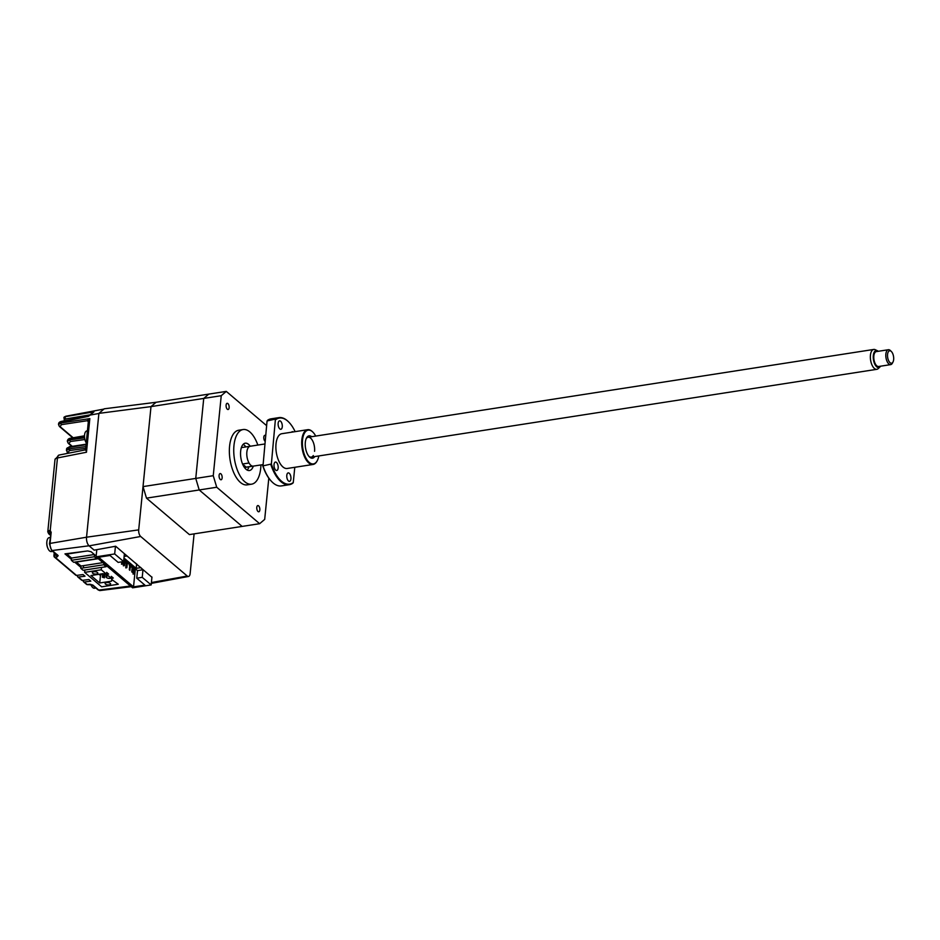 <?xml version="1.0" encoding="UTF-8"?>
<svg xmlns="http://www.w3.org/2000/svg" width="940" height="940" viewBox="0 0 940 940"><rect width="100%" height="100%" fill="white"/><g stroke="black" fill="none" stroke-linecap="round" stroke-linejoin="round"><path stroke-width="1.41" d="M98.265 558.689L76.363 562.085L81.028 566.045L80.793 568.312L83.108 570.274L106.091 566.714L103.776 564.74L103.894 563.471M106.091 566.714L106.208 565.445M83.578 565.645L83.355 567.913M80.793 568.312L103.776 564.74M94.223 550.135L96.327 549.747M84.494 551.369L66.904 554.095L71.569 558.054L94.364 554.518M94.529 554.647L94.317 556.75L96.632 558.724L73.661 562.285L71.346 560.322L71.569 558.054M96.761 557.408L96.632 558.724M94.317 556.75L71.346 560.322M106.514 582.589A2.761 1.175 5.7 0 1 109.299 582.847A2.761 1.175 5.7 0 1 110.603 583.999A2.761 1.175 5.7 0 1 109.193 584.868A2.761 1.175 5.7 0 1 106.408 584.61A2.761 1.175 5.7 0 1 105.104 583.458A2.761 1.175 5.7 0 1 106.514 582.589M93.742 571.755A2.761 1.175 5.7 0 1 96.526 572.002A2.761 1.175 5.7 0 1 97.831 573.165A2.761 1.175 5.7 0 1 96.421 574.023A2.761 1.175 5.7 0 1 93.636 573.764A2.761 1.175 5.7 0 1 92.332 572.613A2.761 1.175 5.7 0 1 93.742 571.755M107.348 576.056L108.441 575.879L111.12 578.159L110.027 578.323A2.515 1.058 -174.3 0 1 106.62 577.63L106.373 577.418A2.515 1.058 5.7 0 1 106.067 576.831A2.515 1.058 5.7 0 1 107.348 576.056L107.63 573.247M100.51 574.998L99.722 582.976L90.957 575.538L102.777 573.706L106.443 574.187L101.273 569.793L101.508 567.419M112.436 577.324L111.531 581.143L99.722 582.976M111.954 576.925L111.531 581.143M112.189 579.827L118.287 584.245L101.661 586.83L84.635 572.366L101.273 569.793M84.635 572.366L84.882 570.004M100.028 574.129L99.934 575.092L101.027 574.928L100.087 574.129M98.994 574.293L99.934 575.092M101.121 573.964L101.027 574.928M103.764 573.941L103.459 576.984L102.366 577.16L102.707 573.717M104.787 574.187L104.434 577.818L102.366 577.16M124.938 560.651L126.089 561.638M127.37 562.719L128.909 564.024M131.341 566.091L132.235 566.844M132.834 567.361L133.668 568.066M134.655 568.912L135.994 569.311M126.841 555.716L124.374 553.954L123.622 561.544L118.146 562.39L110.004 555.47L98.63 557.232L133.527 586.877L135.266 569.428M133.738 567.396L133.069 574.07L134.162 573.905L134.726 568.23M132.904 566.691L132.34 572.354L131.729 571.837L132.293 566.174M130.214 567.184L129.908 570.286L129.297 569.769L129.861 564.106M126.207 563.53L125.772 567.878L126.865 567.701L127.429 562.038M130.413 564.564L130.155 567.196L131.248 567.032L131.4 565.41M123.775 561.462L123.34 565.81L124.433 565.645L124.996 559.97M129.579 563.859L129.415 565.481L128.968 563.342M122.858 561.662L122.611 564.094L121.519 564.259L121.765 561.826M122.611 564.094L122.188 561.768M126.982 563.413L125.29 563.06L126.982 563.413L127.147 561.803M125.96 562.966L126.16 560.957M124.715 559.735L124.55 561.345L123.622 561.486M124.55 561.345L124.104 559.218M133.527 586.877L144.901 585.115L136.758 578.194L142.222 577.336L142.986 569.746L140.577 567.384M96.796 549.665L96.08 556.832L114.68 553.954L115.444 546.269M96.08 556.832L132.564 587.817L151.164 584.927L151.951 577.043M137.123 564.447L135.301 562.907M126.806 556.01L124.127 556.433M123.974 558.008L136.171 568.359L136.559 564.54M136.171 568.359L140.554 567.689M123.869 559.018L137.51 570.604L142.986 569.746M142.222 577.336L151.164 584.927M114.68 553.954L123.622 561.544M136.758 578.194L137.51 570.604M102.918 562.637L81.028 566.045M146.487 498.141L199.209 489.963L242.132 526.412L189.41 534.601L146.487 498.141L143.021 486.603L150.999 406.609L156.052 402.285L104.234 408.806L98.9 413.377L86.539 537.234A6.568 3.114 81.2 0 0 89.124 545.858L140.683 536.481A5.029 2.373 -98.8 0 1 138.697 529.878L150.999 406.609L156.052 402.285L208.786 394.107L203.733 398.419L195.755 478.413L199.209 489.963L242.132 526.412L259.64 523.697L264.692 519.385L268.805 478.166M266.596 425.62L226.282 391.393L208.786 394.107L203.733 398.419L150.999 406.609L98.9 413.377M89.124 545.858L94.165 550.147L115.667 546.234L151.928 577.254M194.098 533.873L190.138 573.564A5.029 2.373 -98.8 0 1 188.505 576.467A5.029 2.373 -98.8 0 1 187.248 576.032L140.683 536.481M143.021 486.603L213.251 475.699L216.717 487.237L259.64 523.697M260.921 464.924A27.648 13.078 -98.8 0 1 260.721 468.226A27.648 13.078 -98.8 0 1 251.579 484.182A27.648 13.078 -98.8 0 1 233.966 445.501A27.648 13.078 -98.8 0 1 243.096 429.545A27.648 13.078 -98.8 0 1 257.842 445.055M251.579 484.182L247.208 484.864A27.648 13.078 -98.8 0 1 229.583 446.183A27.648 13.078 -98.8 0 1 238.725 430.226L243.096 429.545M256.784 507.377A3.137 1.492 -98.8 0 1 257.818 505.567A3.137 1.492 -98.8 0 1 259.828 509.962A3.137 1.492 -98.8 0 1 258.782 511.783A3.137 1.492 -98.8 0 1 256.784 507.377M265.033 441.248A3.137 1.492 -98.8 0 1 263.799 437.135A3.137 1.492 -98.8 0 1 264.833 435.326A3.137 1.492 -98.8 0 1 265.597 435.584M226.105 405.116A3.137 1.492 -98.8 0 1 227.139 403.307A3.137 1.492 -98.8 0 1 229.137 407.702A3.137 1.492 -98.8 0 1 228.103 409.511A3.137 1.492 -98.8 0 1 226.105 405.116M219.091 475.37A3.137 1.492 -98.8 0 1 220.125 473.56A3.137 1.492 -98.8 0 1 222.134 477.955A3.137 1.492 -98.8 0 1 221.088 479.764A3.137 1.492 -98.8 0 1 219.091 475.37M250.24 446.241A13.818 6.545 81.2 0 0 245.222 443.198A13.818 6.545 81.2 0 0 240.652 451.188A13.818 6.545 81.2 0 0 249.464 470.517A13.818 6.545 81.2 0 0 253.318 466.111M243.155 444.35A13.818 6.545 -98.8 0 1 245.857 446.923M250.71 446.23A10.058 4.759 81.2 0 0 250.169 446.253A10.058 4.759 81.2 0 0 246.856 452.058A10.058 4.759 81.2 0 0 249.03 462.997L242.567 464.007M244.447 467.486A10.058 4.759 81.2 0 0 244.506 467.474L253.26 466.123A10.058 4.759 -98.8 0 1 250.816 465.253A10.058 4.759 -98.8 0 1 246.785 454.431A10.058 4.759 -98.8 0 1 250.169 446.253L241.427 447.605A10.058 4.759 81.2 0 0 241.357 447.616M242.814 464.583A10.058 4.759 81.2 0 0 246.163 467.156L252.731 466.134A10.058 4.759 81.2 0 0 253.26 466.123L262.695 464.654M246.163 467.156L242.626 464.149M248.947 466.792A13.818 6.545 -98.8 0 1 247.15 470.059M226.282 391.393L221.241 395.705L203.733 398.419L195.755 478.413L199.209 489.963L216.717 487.237M221.241 395.705L213.251 475.699M90.029 414.857L65.741 418.946A1.257 0.658 -99.6 0 1 65.201 417.301A1.257 0.658 -99.6 0 1 65.495 416.643L93.93 411.861L89.218 415.551M90.898 414.47L91.826 412.825L93.93 411.861L90.193 415.057L98.888 413.483L86.539 537.21A6.533 3.09 -98.8 0 1 86.539 537.21L138.697 529.878M87.808 584.469A1.257 0.611 -97.3 0 1 87.538 584.657A1.257 0.611 -97.3 0 1 87.232 584.551L89.417 584.269A1.257 0.611 82.7 0 0 89.723 584.375L89.723 584.375A1.257 0.611 82.7 0 0 89.958 584.234M76.481 575.409L55.014 557.173A1.257 0.975 130.3 0 1 54.344 556.997L75.799 575.221A1.257 0.975 -49.7 0 0 76.481 575.409L83.049 574.563L85 576.208L78.419 577.054A1.257 0.975 130.3 0 1 77.75 576.878L81.639 580.18A1.257 0.975 -49.7 0 0 82.309 580.368L88.889 579.522L90.828 581.167L84.259 582.013A1.257 0.975 130.3 0 1 83.308 581.049L83.39 580.227M54.344 556.997A1.257 0.975 130.3 0 1 54.062 556.21L54.79 553.108M88.372 421.743L87.737 421.214A1.257 0.975 130.3 0 1 88.36 421.332A1.257 1.105 -24.2 0 0 87.338 420.709L61.453 424.645A1.257 0.635 -98.6 0 1 60.947 423L58.492 424.492L61.029 422.107L88.525 416.314M64.472 421.426L63.932 417.313L66.023 416.197A1.257 0.588 79.3 0 1 66.164 416.115A1.257 0.588 79.3 0 1 66.329 416.138M63.932 417.313L66.023 416.197L103.941 409.065M84.847 439.521L70.394 441.506A1.257 0.599 -97.8 0 1 69.924 439.849L67.351 441.365L67.433 440.578L70.712 438.346M50.361 534.743L49.385 533.932A1.257 0.975 130.3 0 1 48.692 533.755L47.787 531.782A5.029 2.127 5.7 0 1 49.033 530.56A1.257 0.881 68.2 0 0 49.855 532.122L50.243 532.087A1.257 0.799 -68.3 0 1 50.22 530.489L51.171 532.31L50.067 543.414L86.539 537.21M49.033 530.56L50.22 530.489L57.458 457.956A5.029 2.421 -101.1 0 1 59.032 455.066L55.002 459.507A5.029 2.127 -174.3 0 1 57.458 457.956L86.48 452.234L85.951 449.767M50.243 532.087L50.725 532.992L50.243 532.087M87.737 421.214L87.338 420.709L89.84 418.606L88.407 421.484A1.257 1.105 -24.2 0 0 88.36 421.332L85.54 450.178M58.492 424.492L59.396 426.454L72.791 437.829M88.724 416.079L90.193 415.057L88.724 416.079M57.211 554.624L56.729 555.246A1.257 0.611 82.7 0 0 57.199 556.903L55.014 557.173A1.257 0.611 -97.3 0 1 54.544 555.528L56.776 554.8M106.631 572.401L108.617 574.093M111.296 576.361L113.294 578.053M71.44 559.37L64.977 553.883L87.667 550.957L91.062 551.71L96.162 556.045M84.8 570.721L84.106 570.122M80.887 567.396L74.695 562.132M106.819 565.093L105.844 566.397M83.59 581.837L86.562 584.363A1.257 0.975 -49.7 0 0 87.232 584.551L84.259 582.013M77.75 576.878A1.257 0.975 130.3 0 1 77.468 576.091L77.55 575.268M85.716 448.333L69.49 450.565A1.257 0.599 -97.8 0 1 69.02 448.909L66.446 450.424L66.599 448.897A5.029 2.127 5.7 0 1 69.172 447.334A1.257 0.599 -98.8 0 1 69.584 446.606A1.257 0.599 -98.8 0 1 69.889 446.723L86.139 444.197M85.892 446.594L69.02 448.909L69.172 447.334L86.081 444.714M87.467 430.814L86.891 430.896A7.038 3.325 81.2 0 0 84.823 433.493A7.038 3.325 81.2 0 0 84.694 434.045A7.038 3.325 81.2 0 0 86.01 442.481A7.038 3.325 81.2 0 0 86.257 442.916M90.804 584.386A7.038 3.325 81.2 0 0 91.474 585.89A7.038 3.325 81.2 0 0 91.979 586.701A7.038 3.325 81.2 0 0 94.517 588.217L95.868 588.005M50.078 537.504L49.186 537.645A7.038 3.325 81.2 0 0 47.129 540.23A7.038 3.325 81.2 0 0 47 540.782A7.038 3.325 81.2 0 0 48.316 549.23A7.038 3.325 81.2 0 0 48.821 550.041A7.038 3.325 81.2 0 0 51.348 551.557L52.711 551.345M890.039 362.676A6.286 2.973 81.2 0 0 893 361.994A6.286 2.973 81.2 0 0 891.379 351.525A6.286 2.973 81.2 0 0 891.179 351.337A6.286 2.973 81.2 0 0 887.572 354.427A6.286 2.973 81.2 0 0 890.039 362.676M893 361.994L892.389 363.169A7.543 3.572 -98.8 0 1 890.673 364.626A7.543 3.572 -98.8 0 1 888.841 363.968A7.543 3.572 -98.8 0 1 885.809 355.861A7.543 3.572 -98.8 0 1 888.359 349.727A7.543 3.572 -98.8 0 1 890.192 350.373A7.543 3.572 -98.8 0 1 890.439 350.596A7.543 3.572 -98.8 0 1 890.662 350.832M888.359 349.727L876.327 351.595A7.543 3.572 81.2 0 0 873.777 357.729A7.543 3.572 81.2 0 0 876.797 365.836A7.543 3.572 81.2 0 0 878.641 366.494L890.673 364.626M878.266 351.29A8.601 4.066 81.2 0 0 878.254 351.29A8.601 4.066 81.2 0 0 877.478 350.773A8.601 4.066 81.2 0 0 873.26 356.248A8.601 4.066 81.2 0 0 876.703 366.8A8.601 4.066 81.2 0 0 879.981 366.929A8.601 4.066 81.2 0 0 880.568 366.189M879.981 366.929L878.218 368.598A10.058 4.759 -98.8 0 1 876.832 369.314A10.058 4.759 -98.8 0 1 874.388 368.445A10.058 4.759 -98.8 0 1 870.358 357.623A10.058 4.759 -98.8 0 1 873.754 349.445A10.058 4.759 -98.8 0 1 875.281 349.715L877.478 350.773M293.209 431.942A4.277 2.021 81.2 0 0 292.317 431.683A4.277 2.021 81.2 0 0 291.553 432.2M282.27 426.819A4.277 2.021 81.2 0 0 279.556 420.838A4.277 2.021 81.2 0 0 278.146 423.305A4.277 2.021 81.2 0 0 280.86 429.286A4.277 2.021 81.2 0 0 282.27 426.819M278.158 468.026A4.277 2.021 81.2 0 0 275.443 462.057A4.277 2.021 81.2 0 0 274.034 464.513A4.277 2.021 81.2 0 0 276.748 470.494A4.277 2.021 81.2 0 0 278.158 468.026M290.93 478.871A4.277 2.021 81.2 0 0 288.204 472.89A4.277 2.021 81.2 0 0 286.794 475.358A4.277 2.021 81.2 0 0 289.52 481.339A4.277 2.021 81.2 0 0 290.93 478.871M317.168 460.823A17.59 8.319 -98.8 0 1 317.05 461.058A17.59 8.319 -98.8 0 1 313.055 464.466A17.59 8.319 -98.8 0 1 301.846 439.849A17.59 8.319 -98.8 0 1 307.65 429.697A17.59 8.319 -98.8 0 1 312.491 431.73A17.59 8.319 -98.8 0 1 312.679 431.918M313.055 464.466L287.229 468.473A17.59 8.319 -98.8 0 1 276.019 443.856A17.59 8.319 -98.8 0 1 281.836 433.704L307.65 429.697M315.711 436.078A17.096 8.084 81.2 0 0 312.867 432.106A17.096 8.084 81.2 0 0 302.527 439.99A17.096 8.084 81.2 0 0 307.239 460.189A17.096 8.084 81.2 0 0 317.297 460.588A17.096 8.084 81.2 0 0 318.801 455.947M314.759 456.57A11.315 5.346 -98.8 0 1 309.413 456.887A11.315 5.346 -98.8 0 1 305.324 442.364A11.315 5.346 -98.8 0 1 306.487 438.028A11.315 5.346 -98.8 0 1 311.669 436.701M314.559 451.318A10.058 4.759 81.2 0 0 311.998 439.744A10.058 4.759 81.2 0 0 306.193 438.663M275.432 419.064L271.378 463.984L263 465.888L267.054 420.967L275.432 419.064A33.934 16.05 -98.8 0 1 278.898 417.63A33.934 16.05 -98.8 0 1 288.228 421.555A33.934 16.05 -98.8 0 1 288.416 421.743M278.898 417.63L271.014 418.852A33.934 16.05 81.2 0 0 267.559 420.286M295.125 431.636A33.429 15.816 81.2 0 0 288.603 421.919A33.429 15.816 81.2 0 0 275.808 419.604M271.378 463.984A33.429 15.816 81.2 0 0 293.268 482.572L294.784 467.298M293.268 482.572L292.763 483.254A33.934 16.05 -98.8 0 1 289.309 484.688A33.934 16.05 -98.8 0 1 270.873 464.666M263 465.888A33.934 16.05 81.2 0 0 272.095 481.985A33.934 16.05 81.2 0 0 281.424 485.91L289.309 484.688M271.907 481.797A33.429 15.816 -98.8 0 1 271.719 481.609A33.429 15.816 -98.8 0 1 262.624 465.347M308.931 456.37A10.058 4.759 81.2 0 0 313.302 455.548M187.248 576.032L151.399 582.553M89.417 584.269L92.813 585.021A1.257 0.975 130.3 0 1 92.144 584.833L98.101 589.897A1.257 0.975 -49.7 0 0 98.771 590.073L130.437 586.008M92.813 585.021L98.771 590.073A5.417 2.562 81.2 0 0 100.063 590.555L131.201 586.666M92.144 584.833L87.538 584.657M54.731 556.786L54.121 555.658M70.394 441.506L68.949 443.504A1.257 0.975 130.3 0 1 68.267 443.328L67.351 441.365M84.541 437.84L69.924 439.849L70.007 438.957L84.459 436.454M68.949 443.504L72.298 446.347M49.608 544.096L50.067 543.414A5.417 2.562 81.2 0 0 52.205 550.523L58.163 555.587L57.199 556.903M51.171 532.31L49.456 543.802L51.535 550.346A1.257 0.975 -49.7 0 0 52.205 550.523L89.053 545.788M49.385 533.932L49.855 532.122L50.56 532.721M58.574 423.705C58.774 422.577 59.725 421.802 61.441 421.39A1.257 0.611 -100.7 0 0 61.029 422.107L60.947 423L89.84 418.606L86.48 452.234M61.453 424.645L60.078 426.631A1.257 0.975 130.3 0 1 59.396 426.454M60.078 426.631L73.179 437.758M58.163 555.587A1.257 0.975 130.3 0 1 57.493 555.411L57.364 554.905M82.309 580.368L78.419 577.054M65.741 418.946C64.014 419.393 63.814 420.274 65.154 421.602M69.49 450.565L68.044 452.563A1.257 0.975 130.3 0 1 67.363 452.387L67.363 452.387A1.257 0.975 130.3 0 1 67.081 451.599M68.044 452.563L68.737 453.162M70.394 450.436L69.008 449.261M106.302 574.457L106.067 576.831M188.505 576.467L151.317 583.376M98.101 589.897L100.063 590.555M88.654 416.185L61.441 421.39M64.425 416.89L66.164 416.115M67.433 440.578C67.88 439.25 68.867 438.475 70.406 438.24L84.483 435.808M68.267 443.328L71.898 446.406M50.314 535.13L48.692 533.755M47.787 531.782L55.002 459.507M85.575 449.837L59.032 455.066M53.909 555.916L54.226 552.638M51.535 550.346L57.493 555.411M68.35 453.233L66.446 450.424M69.584 446.606L66.599 448.897M84.694 434.045A12.572 12.572 0 0 0 86.01 442.481M90.781 584.386A12.572 12.572 0 0 0 91.474 585.89M47 540.782A12.572 12.572 0 0 0 48.316 549.23M891.379 351.525L890.439 350.596M876.832 369.314L311.234 457.122M873.754 349.445L308.156 437.253M264.763 443.986L250.169 446.253"/></g></svg>
